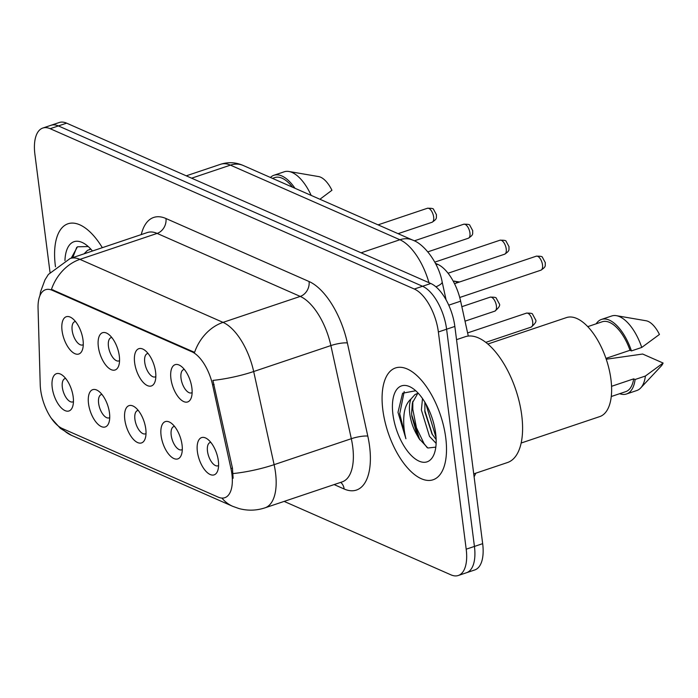 <?xml version="1.0" encoding="UTF-8"?>
<svg xmlns="http://www.w3.org/2000/svg" width="698" height="698" viewBox="0 0 698 698"><rect width="100%" height="100%" fill="white"/><g stroke="black" fill="none" stroke-linecap="round" stroke-linejoin="round"><path stroke-width="1.05" d="M134.635 362.716A19.657 9.196 71.4 0 1 144.416 349.968A19.657 9.196 71.4 0 1 155.593 371.947A19.657 9.196 71.4 0 1 155.043 381.588A19.657 9.196 71.4 0 1 144.207 383.394A19.657 9.196 71.4 0 1 134.635 362.716M148.063 353.467A12.285 5.75 -108.6 0 0 147.374 353.607A12.285 5.75 -108.6 0 0 144.739 362.367A12.285 5.75 -108.6 0 0 155.209 376.903A12.285 5.75 -108.6 0 0 155.837 376.588M98.348 346.74A19.657 9.196 71.4 0 1 108.129 333.993A19.657 9.196 71.4 0 1 119.306 355.971A19.657 9.196 71.4 0 1 118.765 365.612A19.657 9.196 71.4 0 1 107.92 367.418A19.657 9.196 71.4 0 1 98.348 346.74M111.776 337.492A12.285 5.75 -108.6 0 0 111.087 337.631A12.285 5.75 -108.6 0 0 108.452 346.391A12.285 5.75 -108.6 0 0 118.922 360.927A12.285 5.75 -108.6 0 0 119.559 360.613M62.061 330.765A19.657 9.196 71.4 0 1 71.842 318.018A19.657 9.196 71.4 0 1 83.018 339.987A19.657 9.196 71.4 0 1 82.477 349.637A19.657 9.196 71.4 0 1 71.632 351.443A19.657 9.196 71.4 0 1 62.061 330.765M75.489 321.516A12.285 5.75 -108.6 0 0 74.799 321.656A12.285 5.75 -108.6 0 0 72.164 330.416A12.285 5.75 -108.6 0 0 82.634 344.943A12.285 5.75 -108.6 0 0 83.271 344.638M170.923 378.691A19.657 9.196 71.4 0 1 180.703 365.944A19.657 9.196 71.4 0 1 191.88 387.922A19.657 9.196 71.4 0 1 191.331 397.563A19.657 9.196 71.4 0 1 180.485 399.369A19.657 9.196 71.4 0 1 170.923 378.691M184.351 369.443A12.285 5.75 -108.6 0 0 183.661 369.582A12.285 5.75 -108.6 0 0 181.026 378.342A12.285 5.75 -108.6 0 0 191.496 392.878A12.285 5.75 -108.6 0 0 192.125 392.564M161.098 435.639A19.657 9.196 71.4 0 1 170.879 422.892A19.657 9.196 71.4 0 1 182.056 444.87A19.657 9.196 71.4 0 1 181.506 454.511A19.657 9.196 71.4 0 1 170.661 456.318A19.657 9.196 71.4 0 1 161.098 435.639M174.526 426.391A12.285 5.75 -108.6 0 0 173.837 426.53A12.285 5.75 -108.6 0 0 171.202 435.29A12.285 5.75 -108.6 0 0 181.672 449.826A12.285 5.75 -108.6 0 0 182.3 449.512M124.811 419.664A19.657 9.196 71.4 0 1 134.592 406.917A19.657 9.196 71.4 0 1 145.769 428.895A19.657 9.196 71.4 0 1 145.219 438.536A19.657 9.196 71.4 0 1 134.382 440.342A19.657 9.196 71.4 0 1 124.811 419.664M138.239 410.415A12.285 5.75 -108.6 0 0 137.55 410.555A12.285 5.75 -108.6 0 0 134.915 419.315A12.285 5.75 -108.6 0 0 145.385 433.851A12.285 5.75 -108.6 0 0 146.013 433.537M88.524 403.688A19.657 9.196 71.4 0 1 98.305 390.941A19.657 9.196 71.4 0 1 109.481 412.919A19.657 9.196 71.4 0 1 108.94 422.56A19.657 9.196 71.4 0 1 98.095 424.367A19.657 9.196 71.4 0 1 88.524 403.688M101.952 394.44A12.285 5.75 -108.6 0 0 101.262 394.579A12.285 5.75 -108.6 0 0 98.627 403.339A12.285 5.75 -108.6 0 0 109.097 417.875A12.285 5.75 -108.6 0 0 109.734 417.561M52.237 387.713A19.657 9.196 71.4 0 1 62.017 374.966A19.657 9.196 71.4 0 1 73.194 396.935A19.657 9.196 71.4 0 1 72.653 406.585A19.657 9.196 71.4 0 1 61.808 408.391A19.657 9.196 71.4 0 1 52.237 387.713M65.664 378.464A12.285 5.75 -108.6 0 0 64.975 378.604A12.285 5.75 -108.6 0 0 62.34 387.364A12.285 5.75 -108.6 0 0 72.81 401.9A12.285 5.75 -108.6 0 0 73.447 401.586M197.386 451.615A19.657 9.196 71.4 0 1 207.158 438.868A19.657 9.196 71.4 0 1 218.343 460.846A19.657 9.196 71.4 0 1 217.793 470.487A19.657 9.196 71.4 0 1 206.948 472.293A19.657 9.196 71.4 0 1 197.386 451.615M210.813 442.366A12.285 5.75 -108.6 0 0 210.124 442.506A12.285 5.75 -108.6 0 0 207.489 451.266A12.285 5.75 -108.6 0 0 217.951 465.802A12.285 5.75 -108.6 0 0 218.587 465.487M230.942 468.559A33.181 15.522 71.4 0 1 231.902 474.038A33.181 15.522 71.4 0 1 224.791 497.7A33.181 15.522 71.4 0 1 218.169 497.124L62.279 428.485A33.181 15.522 71.4 0 1 40.222 384.589L38.058 308.123A33.181 15.522 71.4 0 1 45.588 289.705A33.181 15.522 71.4 0 1 52.202 290.281L191.924 351.801A33.181 15.522 71.4 0 1 212.611 384.973L230.942 468.559L232.434 468.061L233.123 478.252M435.456 263.338L437.655 264.315A36.863 17.249 71.4 0 1 460.636 301.17L468.288 336.061M445.734 437.707A58.981 27.597 -108.6 0 0 395.496 367.959A58.981 27.597 -108.6 0 0 382.853 410.023A58.981 27.597 -108.6 0 0 433.092 479.77A58.981 27.597 -108.6 0 0 445.734 437.707A58.981 27.597 -108.6 0 0 395.496 367.959A58.981 27.597 -108.6 0 0 382.853 410.023A58.981 27.597 -108.6 0 0 433.092 479.77A58.981 27.597 -108.6 0 0 445.734 437.707M102.327 247.685A58.981 27.597 -108.6 0 0 68.003 223.77A58.981 27.597 -108.6 0 0 55.36 265.833A58.981 27.597 -108.6 0 0 55.491 266.793A58.981 27.597 -108.6 0 1 55.36 265.833A58.981 27.597 -108.6 0 1 68.003 223.77A58.981 27.597 -108.6 0 1 102.327 247.685M284.138 501.4L450.943 574.847A36.863 17.249 -108.6 0 0 458.298 575.492L474.771 569.952A36.863 17.249 -108.6 0 0 482.667 543.663L454.843 326.446A36.863 17.249 -108.6 0 0 430.797 283.493L66.624 123.153L58.388 125.928A36.863 17.249 -108.6 0 0 51.033 125.282A36.863 17.249 -108.6 0 1 58.388 125.928L422.56 286.267L58.388 125.928L50.16 128.694A36.863 17.249 -108.6 0 0 42.796 128.048A36.863 17.249 -108.6 0 0 34.9 154.337L50.02 272.342M454.843 326.446L446.607 329.212A36.863 17.249 -108.6 0 0 422.56 286.267A36.863 17.249 -108.6 0 1 446.607 329.212L474.431 546.429L446.607 329.212L438.37 331.978A36.863 17.249 -108.6 0 0 414.324 289.033L50.16 128.694M466.534 572.718A36.863 17.249 -108.6 0 0 474.431 546.429A36.863 17.249 -108.6 0 1 466.534 572.718M39.856 295.847L40.597 291.685L44.986 279.837L48.389 274.427L70.123 258.513A49.157 22.999 71.4 0 1 79.93 259.368A43.006 34.961 -66.2 0 0 51.46 289.365L194.576 352.377A43.006 34.961 113.8 0 1 223.037 322.38A49.157 22.999 71.4 0 1 253.679 371.528A43.006 8.612 167.6 0 1 212.907 380.401L232.434 468.061M458.298 575.492A36.863 17.249 -108.6 0 0 466.194 549.195L438.37 331.978M66.624 123.153A36.863 17.249 -108.6 0 0 59.269 122.508L42.796 128.048M473.724 473.881L507.498 462.53A66.354 31.052 -108.6 0 0 521.72 415.205A66.354 31.052 -108.6 0 0 465.2 336.741L456.536 339.656M521.153 443.029L599.756 416.593A52.228 24.439 -108.6 0 0 610.942 379.354A52.228 24.439 -108.6 0 0 566.462 317.59L487.858 344.027M436.128 443.378L429.479 436.355L421.391 409.979L422.499 398.532M436.154 439.566L431.992 433.92L424.899 412.012L424.855 402.153M418.25 393.227L415.031 394.518L411.017 398.986C409.447 402.79 409.037 407.763 409.778 413.879C410.869 421.723 413.399 428.982 417.387 435.657L411.846 416.401L411.584 413.277L412.378 402.921L417.43 394.004M416.68 393.751L418.381 393.375M415.729 390.749L402.598 393.218L397.991 412.352L405.913 438.745C403.81 430.361 403.208 422.133 404.098 414.08C404.892 407.344 407.204 402.318 411.017 398.986M435.648 433.266A40.065 18.75 -108.6 0 0 412.867 388.481A40.065 18.75 -108.6 0 0 392.939 414.464A40.065 18.75 -108.6 0 0 412.439 456.597A40.065 18.75 -108.6 0 0 434.54 452.915A40.065 18.75 -108.6 0 0 435.648 433.266M417.387 435.657L418.896 438.405L427.848 448.011L435.517 447.156M605.951 358.379L630.015 350.283A36.863 17.249 -108.6 0 0 602.234 321.769L587.76 326.638M630.015 350.283L631.454 350.911L641.741 347.456L659.436 334.455A24.578 11.5 -108.6 0 0 646.112 320.766L616.386 315.671A39.324 18.401 -108.6 0 0 611.745 315.976L601.449 319.44A39.324 18.401 -108.6 0 0 596.171 323.811M641.741 347.456A39.324 18.401 -108.6 0 0 616.386 315.671M631.454 350.911A39.324 18.401 -108.6 0 0 601.449 319.44M611.265 396.516L625.74 391.648A36.863 17.249 -108.6 0 0 633.679 378.866L611.553 386.308M619.667 393.689A39.324 18.401 -108.6 0 0 626.525 393.977L636.812 390.522A39.324 18.401 -108.6 0 0 640.694 387.957L661.303 365.944A24.578 11.5 -108.6 0 0 663.1 363.039L642.649 354.034L606.248 359.234M640.694 387.957A39.324 18.401 -108.6 0 0 645.406 376.03L635.11 379.494L633.679 378.866M663.1 363.039L645.406 376.03M626.525 393.977A39.324 18.401 -108.6 0 0 635.11 379.494M405.913 438.745L399.727 413.766L404.203 391.561M427.159 447.627L424.018 443.544L416.453 427.726L412.797 409.368L412.815 401.289M436.067 437.585L425.797 403.767M419.751 439.792L411.698 414.891M432.385 434.575L424.742 410.319M84.074 253.819L87.538 250.329L90.888 249.186M92.468 251.001A40.065 18.75 -108.6 0 0 85.374 244.291A40.065 18.75 -108.6 0 0 64.949 260.624M88.236 246.56L77.452 246.804L71.222 258.147M292.567 187.212A36.863 17.249 -108.6 0 0 274.742 177.58L272.438 178.356M319.92 199.253L331.943 190.266A24.578 11.5 -108.6 0 0 318.62 176.577L288.893 171.481A39.324 18.401 -108.6 0 0 284.252 171.787L273.965 175.25A39.324 18.401 -108.6 0 0 270.423 177.467M311.168 195.405A39.324 18.401 -108.6 0 0 288.893 171.481M294.975 188.277A39.324 18.401 -108.6 0 0 273.965 175.25M72.749 257.632L76.71 247.371M52.202 290.281L53.214 289.94M191.924 351.801L192.936 351.46M212.611 384.973L214.103 384.476M448.753 305.174L460.636 301.17M436.189 264.804L437.655 264.315M141.266 234.589A61.441 28.749 71.4 0 1 165.958 218.518L309.066 281.521A61.441 28.749 71.4 0 1 347.368 342.962A12.285 2.46 -12.4 0 0 330.878 345.571L253.679 371.528L274.113 464.667A49.157 22.999 71.4 0 1 275.527 472.782A49.157 22.999 71.4 0 1 264.996 507.839L342.195 481.873A49.157 22.999 -108.6 0 0 352.726 446.825A49.157 22.999 -108.6 0 0 351.312 438.71L330.878 345.571A49.157 22.999 -108.6 0 0 300.236 296.414L157.129 233.411A49.157 22.999 -108.6 0 0 147.322 232.547L70.123 258.513M233.123 473.558A43.006 8.612 167.6 0 0 274.113 464.667L351.312 438.71A12.285 2.46 -12.4 0 1 367.802 436.102A61.441 28.749 71.4 0 1 344.149 488.993L334.141 484.587M61.747 428.24A43.006 34.961 113.8 0 0 71.606 435.386L232.731 506.329A43.006 34.961 -66.2 0 1 221.912 498.075M165.958 218.518A12.285 9.99 113.8 0 1 157.129 233.411L79.93 259.368L223.037 322.38L300.236 296.414A12.285 9.99 113.8 0 0 309.066 281.521M347.368 342.962L367.802 436.102M466.194 549.195L482.667 543.663M414.324 289.033L430.797 283.493M344.149 488.993A12.285 9.99 113.8 0 0 340.711 482.379M428.973 282.69A49.157 22.999 -108.6 0 0 399.902 239.746L361.084 252.807M243.262 165.505A24.578 19.98 113.8 0 0 230.427 165.129A49.157 22.999 -108.6 0 0 220.62 164.274C228.281 161.849 235.828 162.259 243.262 165.505L412.736 240.121A24.578 19.98 113.8 0 0 399.902 239.746L230.427 165.129L191.618 178.191M412.736 240.121C424.253 243.995 438.728 263.102 442.157 281.922A24.578 4.921 167.6 0 1 435.953 286.834M536.23 256.201C540.357 256.079 542.425 256.463 542.433 257.344L545.33 262.692C544.929 265.894 546.586 266.444 540.933 270.178A7.373 3.446 -108.6 0 0 542.512 264.917A7.373 3.446 -108.6 0 0 536.23 256.201L454.52 283.676M532.687 321.865A7.373 3.446 -108.6 0 0 526.405 313.149C530.532 313.027 532.6 313.411 532.609 314.292L535.506 319.64C536.779 321.159 535.314 323.654 531.108 327.126A7.373 3.446 -108.6 0 0 532.687 321.865M496.4 305.89A7.373 3.446 -108.6 0 0 490.118 297.174C494.245 297.051 496.313 297.435 496.322 298.316L499.218 303.665C500.492 305.183 499.026 307.678 494.821 311.151A7.373 3.446 -108.6 0 0 496.4 305.89M457.138 282.803A7.373 3.446 -108.6 0 0 453.831 281.198L459.554 281.983M499.943 240.225C504.069 240.103 506.137 240.487 506.146 241.368L509.043 246.717C508.641 249.919 510.299 250.469 504.645 254.203A7.373 3.446 -108.6 0 0 506.225 248.942A7.373 3.446 -108.6 0 0 499.943 240.225L434.81 262.125M463.655 224.25C467.782 224.128 469.85 224.503 469.859 225.393L472.755 230.741C472.354 233.943 474.012 234.493 468.358 238.227A7.373 3.446 -108.6 0 0 469.937 232.966A7.373 3.446 -108.6 0 0 463.655 224.25L414.289 240.854M427.377 208.274C431.495 208.152 433.563 208.528 433.571 209.417L436.477 214.766C436.067 217.968 437.725 218.518 432.071 222.252A7.373 3.446 -108.6 0 0 433.65 216.991A7.373 3.446 -108.6 0 0 427.377 208.274L378.063 224.852M51.286 418.242L60.307 428.31L71.606 435.386M232.731 506.329L238.882 508.528C247.624 510.901 256.332 510.674 264.996 507.839M475.827 473.174L474.117 476.891M220.62 164.274L186.261 175.826M442.157 281.922L446.092 299.87M540.933 270.178L459.729 297.488M526.405 313.149L467.608 332.92M531.108 327.126L485.808 342.36M490.118 297.174L461.849 306.684M494.821 311.151L465.025 321.167M453.831 281.198L453.325 281.364M504.645 254.203L448.064 273.223M468.358 238.227L427.857 251.847M432.071 222.252L398.096 233.673M424.794 410.974L424.916 412.003M90.757 249.038L89.187 249.561"/></g></svg>
